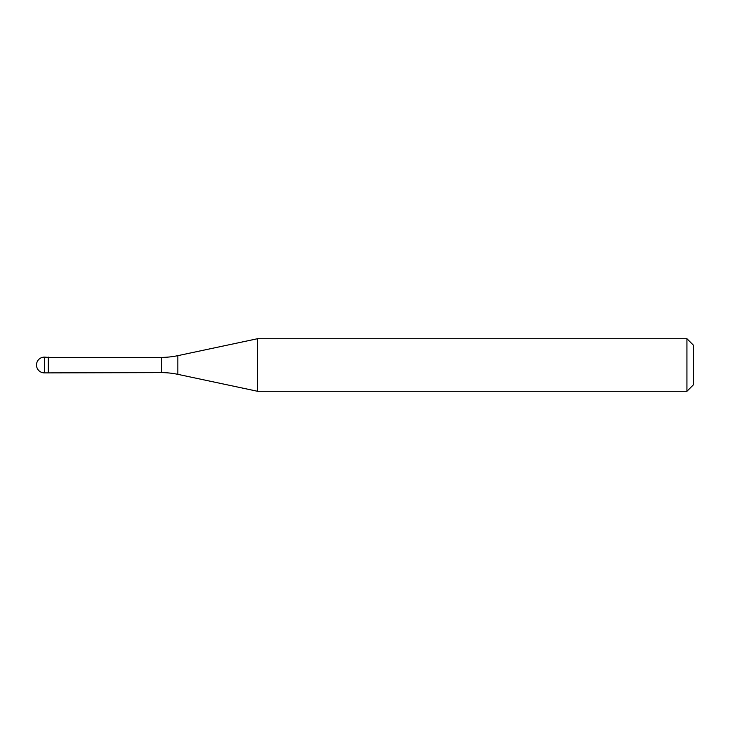 <?xml version="1.0" encoding="UTF-8"?>
<svg xmlns="http://www.w3.org/2000/svg" width="730" height="730" viewBox="0 0 730 730"><rect width="100%" height="100%" fill="white"/><g stroke="black" fill="none" stroke-linecap="round" stroke-linejoin="round"><path stroke-width="1.09" d="M48.591 357.381L44.384 357.116L44.384 372.884L48.326 372.884L48.326 357.116L48.326 372.884L161.467 372.619L161.467 357.381L48.591 357.381L48.591 372.619M44.384 372.884A7.884 7.884 0 0 1 36.5 365A7.884 7.884 0 0 1 44.384 357.116M161.467 357.381A78.84 78.84 0 0 0 177.855 355.656L257.535 338.72L257.535 391.28L177.855 374.344A78.84 78.84 0 0 0 161.467 372.619M257.535 338.72L686.93 338.72L686.93 391.28L257.535 391.28M686.93 391.28L693.5 384.71L693.5 345.29L686.93 338.72M177.855 355.656L177.855 374.344"/></g></svg>
